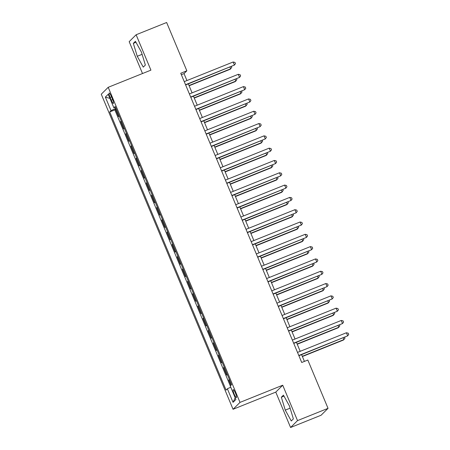 <?xml version="1.0" encoding="UTF-8"?>
<svg xmlns="http://www.w3.org/2000/svg" width="450" height="450" viewBox="0 0 450 450"><rect width="100%" height="100%" fill="white"/><g stroke="black" fill="none" stroke-linecap="round" stroke-linejoin="round"><path stroke-width="0.67" d="M235.412 393.007A4.281 0.782 -111.9 0 0 233.218 389.632A4.281 0.782 -111.9 0 0 234.214 394.2A4.281 0.782 -111.9 0 0 236.407 397.575A4.281 0.782 -111.9 0 0 235.412 393.007M290.582 427.5L297.523 420.604L282.724 385.223L275.777 392.113L290.582 427.5L321.092 415.238L328.039 408.341L307.828 360.034L301.725 362.486L180.743 73.26L186.846 70.808L166.635 22.5L136.119 34.762L129.178 41.659L142.509 73.53M275.777 392.113L233.061 409.281L101.261 94.207L108.203 87.311L240.002 402.39L233.061 409.281M119.177 116.027L118.558 116.646L115.47 109.26L116.218 108.956M121.236 120.949L120.617 121.567L121.371 121.264M120.617 121.567L123.705 128.953L124.324 128.334M129.476 140.642L128.858 141.261L125.764 133.875L126.517 133.571M134.623 152.949L134.004 153.568L130.916 146.183L131.664 145.879M139.77 165.257L139.151 165.876L136.063 158.49L136.811 158.186M144.922 177.564L144.298 178.183L141.21 170.797L141.964 170.494M150.069 189.872L149.451 190.491L146.357 183.105L147.111 182.801M155.216 202.179L154.597 202.798L151.509 195.412L152.257 195.109M160.363 214.487L159.744 215.106L156.656 207.72L157.41 207.416M165.516 226.794L164.891 227.413L161.803 220.028L162.557 219.724M170.662 239.102L170.044 239.721L166.956 232.335L167.704 232.031M175.809 251.409L175.191 252.028L172.102 244.643L172.851 244.339M180.956 263.717L180.338 264.336L177.249 256.95L178.003 256.646M186.109 276.024L185.484 276.643L182.396 269.257L183.15 268.954M191.256 288.332L190.637 288.951L187.549 281.565L188.297 281.261M196.403 300.639L195.784 301.258L192.696 293.873L193.444 293.569M201.555 312.947L200.931 313.566L197.843 306.18L198.596 305.876M206.702 325.254L206.083 325.873L202.989 318.488L203.743 318.184M211.849 337.562L211.23 338.181L208.142 330.795L208.89 330.491M216.996 349.869L216.377 350.488L213.289 343.103L214.037 342.799M222.148 362.177L221.524 362.796L218.436 355.41L219.189 355.106M227.295 374.484L226.676 375.103L223.583 367.718L224.336 367.414M110.104 97.448L111.234 100.153A4.146 0.759 -111.9 0 0 113.366 103.427A4.146 0.759 -111.9 0 0 112.399 99L111.268 96.289A4.146 0.759 -111.9 0 0 109.136 93.021A4.146 0.759 -111.9 0 0 110.104 97.448L111.516 96.879M115.937 108.281L111.026 110.638L109.716 111.943L226.069 390.094L227.379 388.789L233.044 402.328L235.896 399.499L230.231 385.959L231.547 384.654L115.194 106.504L113.878 107.809L115.538 107.319M111.026 110.638L105.362 97.099L108.219 94.269L113.878 107.809M115.47 109.26L114.84 109.884L230.299 385.892M229.354 379.412L228.735 380.025L230.929 385.267M223.583 367.718L224.207 367.104M218.436 355.41L219.054 354.797M213.289 343.103L213.907 342.489M208.142 330.795L208.761 330.182M202.989 318.488L203.614 317.874M197.843 306.18L198.461 305.567M192.696 293.873L193.314 293.259M187.549 281.565L188.167 280.952M182.396 269.257L183.021 268.644M177.249 256.95L177.868 256.331M172.102 244.643L172.721 244.024M166.956 232.335L167.574 231.716M161.803 220.028L162.422 219.409M156.656 207.72L157.275 207.101M151.509 195.412L152.128 194.794M146.357 183.105L146.981 182.486M141.21 170.797L141.829 170.179M136.063 158.49L136.682 157.871M130.916 146.183L131.535 145.564M125.764 133.875L126.388 133.256M297.523 420.604L328.039 408.341M282.724 385.223L240.002 402.39M108.203 87.311L150.924 70.144L136.119 34.762M186.936 80.561L184.028 73.603L186.846 70.808M304.419 361.406L301.59 354.639M300.201 351.326L296.443 342.332M295.054 339.019L291.291 330.024M289.907 326.711L286.144 317.717M284.76 314.404L280.997 305.409M279.608 302.096L275.844 293.102M274.461 289.789L270.697 280.794M269.314 277.481L265.551 268.487M264.161 265.174L260.404 256.179M259.014 252.866L255.251 243.872M253.868 240.559L250.104 231.564M248.721 228.251L244.958 219.257M243.568 215.944L239.811 206.949M238.421 203.636L234.658 194.642M233.274 191.329L229.511 182.334M228.127 179.021L224.364 170.027M222.975 166.714L219.212 157.719M217.828 154.406L214.065 145.412M212.681 142.099L208.918 133.104M207.529 129.791L203.771 120.797M202.382 117.484L198.619 108.489M197.235 105.176L193.472 96.182M192.088 92.869L188.325 83.874M181.333 74.683L184.028 73.603M114.84 109.884L109.716 111.943M228.735 380.025L229.483 379.721M227.379 388.789L230.743 387.174M109.952 98.421L105.362 97.099M233.044 402.328L235.176 397.777M137.25 56.284L143.263 67.123L145.356 65.047L141.435 52.133L135.422 41.293L133.329 43.369L137.25 56.284L142.104 54.337M293.372 418.894L289.451 405.979L283.438 395.139L281.346 397.215L285.266 410.13L291.279 420.969L293.372 418.894M135.979 42.306L133.329 43.369M290.121 408.178L285.266 410.13M283.995 396.146L281.346 397.215M185.631 84.954L234.416 65.076L185.535 84.718M233.128 61.999L234.962 62.421L235.474 63.652L234.416 65.076L233.128 61.999L184.247 81.641M189.118 85.77L230.192 69.266L230.664 68.799L229.967 67.14M189.017 85.534L230.664 68.799L231.722 67.382L231.384 66.572M190.783 97.262L239.563 77.383L190.682 97.026M238.275 74.306L240.109 74.728L240.626 75.96L239.563 77.383L238.275 74.306L189.394 93.949M195.93 109.569L244.716 89.691L195.829 109.333M243.428 86.614L245.256 87.036L245.773 88.267L244.716 89.691L243.428 86.614L194.541 106.256M201.077 121.877L249.862 101.998L200.976 121.641M248.574 98.921L250.408 99.343L250.92 100.575L249.862 101.998L248.574 98.921L199.693 118.564M206.224 134.184L255.009 114.306L206.128 133.948M253.721 111.229L255.555 111.651L256.067 112.883L255.009 114.306L253.721 111.229L204.84 130.871M194.265 98.078L235.344 81.574L235.811 81.107L235.114 79.448M194.169 97.841L235.811 81.107L236.869 79.689L236.531 78.879M199.417 110.385L240.491 93.881L240.958 93.414L240.266 91.755M199.316 110.149L240.958 93.414L242.021 91.997L241.678 91.187M204.564 122.692L245.638 106.189L246.111 105.722L245.413 104.062M204.463 122.456L246.111 105.722L247.168 104.304L246.831 103.494M209.711 135L250.785 118.496L251.257 118.029L250.56 116.37M209.616 134.764L251.257 118.029L252.315 116.612L251.977 115.802M211.376 146.492L260.156 126.613L211.275 146.256M258.868 123.536L260.702 123.958L261.219 125.19L260.156 126.613L258.868 123.536L209.987 143.179M214.858 147.313L255.938 130.804L256.404 130.337L255.713 128.678M214.763 147.071L256.404 130.337L257.468 128.919L257.124 128.109M216.523 158.799L265.309 138.921L216.422 158.563M264.021 135.844L265.849 136.266L266.366 137.498L265.309 138.921L264.021 135.844L215.134 155.486M220.011 159.621L261.084 143.111L261.551 142.644L260.859 140.985M219.909 159.379L261.551 142.644L262.614 141.227L262.277 140.417M221.67 171.107L270.456 151.228L221.569 170.871M269.168 148.151L271.001 148.573L271.513 149.805L270.456 151.228L269.168 148.151L220.286 167.794M225.157 171.928L266.231 155.419L266.704 154.952L266.006 153.292M225.056 171.686L266.704 154.952L267.761 153.534L267.424 152.724M226.817 183.414L275.602 163.536L226.721 183.178M274.314 160.459L276.148 160.881L276.666 162.112L275.602 163.536L274.314 160.459L225.433 180.101M230.304 184.236L271.384 167.726L271.851 167.259L271.153 165.6M230.209 183.994L271.851 167.259L272.908 165.842L272.571 165.032M231.969 195.722L280.749 175.843L231.868 195.486M279.467 172.766L281.295 173.188L281.812 174.42L280.749 175.843L279.467 172.766L230.58 192.409M235.457 196.543L276.531 180.034L276.998 179.567L276.306 177.907M235.356 196.301L276.998 179.567L278.061 178.149L277.718 177.339M237.116 208.029L285.902 188.151L237.015 207.793M284.614 185.074L286.447 185.496L286.959 186.727L285.902 188.151L284.614 185.074L235.727 204.716M240.604 208.851L281.678 192.341L282.144 191.874L281.452 190.215M240.502 208.609L282.144 191.874L283.207 190.457L282.87 189.647M242.263 220.337L291.049 200.458L242.167 220.101M289.761 197.381L291.594 197.803L292.106 199.035L291.049 200.458L289.761 197.381L240.879 217.024M245.751 221.158L286.824 204.649L287.297 204.182L286.599 202.523M245.649 220.916L287.297 204.182L288.354 202.764L288.017 201.954M247.41 232.644L296.196 212.766L247.314 232.408M294.907 209.689L296.741 210.111L297.259 211.343L296.196 212.766L294.907 209.689L246.026 229.331M250.898 233.466L291.977 216.956L292.444 216.489L291.746 214.83M250.802 233.224L292.444 216.489L293.501 215.072L293.164 214.262M252.562 244.952L301.343 225.073L252.461 244.716M300.06 221.996L301.888 222.418L302.406 223.65L301.343 225.073L300.06 221.996L251.173 241.639M257.709 257.259L306.495 237.381L257.608 257.023M305.207 234.304L307.041 234.726L307.553 235.958L306.495 237.381L305.207 234.304L256.326 253.946M262.856 269.567L311.642 249.688L262.761 269.331M310.354 246.611L312.188 247.039L312.699 248.265L311.642 249.688L310.354 246.611L261.472 266.254M268.009 281.874L316.789 261.996L267.907 281.638M315.501 258.919L317.334 259.346L317.852 260.572L316.789 261.996L315.501 258.919L266.619 278.561M273.156 294.182L321.941 274.303L273.054 293.946M320.653 271.226L322.481 271.654L322.999 272.88L321.941 274.303L320.653 271.226L271.766 290.869M278.303 306.489L327.088 286.611L278.201 306.253M325.8 283.534L327.634 283.961L328.146 285.188L327.088 286.611L325.8 283.534L276.919 303.176M283.449 318.797L332.235 298.918L283.354 318.561M330.947 295.841L332.781 296.269L333.293 297.495L332.235 298.918L330.947 295.841L282.066 315.484M288.602 331.104L337.382 311.226L288.501 330.868M336.099 308.149L337.928 308.576L338.445 309.803L337.382 311.226L336.099 308.149L287.213 327.791M293.749 343.412L342.534 323.533L293.647 343.176M341.246 320.456L343.074 320.884L343.592 322.11L342.534 323.533L341.246 320.456L292.359 340.099M298.896 355.719L347.681 335.841L298.8 355.483M346.393 332.764L348.227 333.191L348.739 334.418L347.681 335.841L346.393 332.764L297.512 352.406M256.05 245.773L297.124 229.264L297.591 228.797L296.899 227.138M255.949 245.531L297.591 228.797L298.654 227.379L298.311 226.569M261.197 258.081L302.271 241.571L302.743 241.104L302.046 239.445M261.096 257.839L302.743 241.104L303.801 239.687L303.463 238.877M266.344 270.388L307.418 253.879L307.89 253.412L307.192 251.752M266.248 270.146L307.89 253.412L308.947 251.994L308.61 251.184M271.491 282.696L312.57 266.186L313.037 265.719L312.339 264.06M271.395 282.454L313.037 265.719L314.094 264.302L313.757 263.492M276.643 295.003L317.717 278.494L318.184 278.032L317.492 276.368M276.542 294.767L318.184 278.032L319.247 276.609L318.909 275.799M281.79 307.311L322.864 290.801L323.336 290.34L322.639 288.675M281.689 307.074L323.336 290.34L324.394 288.917L324.056 288.107M286.937 319.618L328.011 303.109L328.483 302.647L327.786 300.983M286.841 319.382L328.483 302.647L329.541 301.224L329.203 300.414M292.084 331.926L333.163 315.416L333.63 314.955L332.938 313.29M291.988 331.689L333.63 314.955L334.693 313.532L334.35 312.722M297.236 344.233L338.31 327.724L338.777 327.262L338.085 325.598M297.135 343.997L338.777 327.262L339.84 325.839L339.502 325.029M302.383 356.541L343.457 340.031L343.929 339.57L343.232 337.905M302.282 356.304L343.929 339.57L344.987 338.147L344.649 337.337M112.635 99.591L111.234 100.153"/></g></svg>
